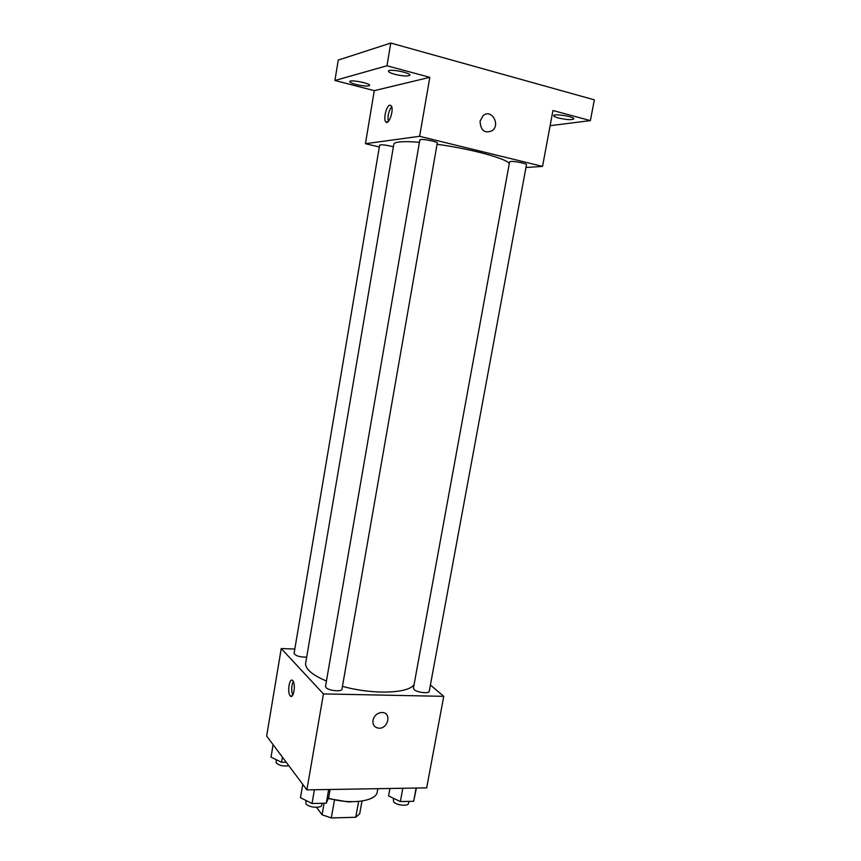 <?xml version="1.0" encoding="UTF-8"?>
<svg xmlns="http://www.w3.org/2000/svg" width="861" height="861" viewBox="0 0 861 861"><rect width="100%" height="100%" fill="white"/><g stroke="black" fill="none" stroke-linecap="round" stroke-linejoin="round"><path stroke-width="1.29" d="M358.606 801.451L355.776 817.272L359.704 813.785L361.986 801.042M355.776 817.272L331.302 817.95L322.068 814.786L316.536 807.327M334.391 800.396L331.302 817.95M324.091 803.248L322.068 814.786M352.127 801.709L348.468 801.935L328.192 798.567M328.342 798.179C350.545 804.949 376.483 801.29 377.29 791.851L377.861 788.676M430.414 684.99L443.749 696.345L426.679 787.869L306.882 789.871L266.652 736.047L281.235 648.548L294.806 649.054M443.749 696.345L323.435 693.912L306.882 789.871M372.974 720.27C374.363 715.34 377.441 712.757 382.219 712.499C391.992 712.704 388.053 729.353 378.539 728.158C374.406 727.394 372.555 724.768 372.974 720.27C372.544 724.768 374.406 727.394 378.528 728.148L378.539 728.158C388.053 729.353 391.992 712.704 382.219 712.499M419.425 142.302C410.17 141.548 403.282 141.462 398.783 142.043C395.651 142.463 393.994 143.174 393.821 144.174L305.677 663.045C305.311 665.295 306.344 667.727 308.776 670.332C312.306 674.023 318.193 677.575 326.437 681.008M342.452 686.346C373.437 694.999 409.879 693.514 414.152 684.183M323.435 693.912L281.235 648.548M414.119 689.596C417.079 692.524 429.187 693.901 429.241 691.318L526.491 164.677C527.126 163.633 514.48 161.061 510.702 161.47L509.615 161.825L413.409 688.23L414.119 689.596M326.018 687.595C328.611 690.737 341.903 692.05 341.957 689.177L437.291 143.012C437.98 141.85 424.096 138.933 420.652 139.536L419.845 139.891L325.512 686.389L326.018 687.595M306.688 657.147C299.789 657.18 295.592 655.921 294.085 653.381L379.658 145.068C381.81 144.433 386.385 145.014 393.369 146.8M292.772 680.685C296.055 683.914 293.493 699.713 290.297 695.925C286.95 692.836 289.468 676.811 292.718 680.631L292.772 680.685M292.751 695.161C291.179 690.544 291.362 685.969 293.267 681.449M437.065 144.282C470.827 148.813 507.473 158.822 509.281 163.633M525.963 167.497L542.538 166.399L419.63 136.307L365.441 143.701L379.335 146.983M419.63 136.307L429.811 77.329L386.966 65.78L390.776 43.05L594.348 99.844L590.388 120.615L552.956 110.52L542.538 166.399M480.072 121.153L483.096 115.675C491.114 108.346 500.801 124.275 492.298 130.657C484.678 133.81 480.599 130.646 480.072 121.153C480.599 130.646 484.678 133.81 492.298 130.657L492.298 130.657C500.801 124.275 491.114 108.346 483.086 115.675M390.776 43.05L338.244 60.087L334.929 80.482L374.287 90.653L365.441 143.701M429.811 77.329L374.287 90.653M389.872 105.139L391.249 105.795C394.338 109.745 388.44 126.384 385.653 121.692C383.188 118.721 386.567 105.429 389.872 105.139M388.289 121.541C387.428 116.117 388.559 111.177 391.69 106.721M558.455 118C555.291 117.128 553.698 116.353 553.688 115.654C553.58 113.297 574.771 116.698 573.824 118.893C571.779 120.131 566.656 119.83 558.455 118M550.136 125.674L590.388 120.615M394.844 74.315C390.668 73.153 388.537 72.109 388.451 71.172C388.333 68.45 410.869 72.658 409.858 75.176C408.125 76.511 403.12 76.22 394.844 74.315M356.013 84.486C351.977 83.399 349.9 82.441 349.781 81.601C349.641 79.266 370.51 83.269 369.606 85.4C368.11 86.509 363.579 86.208 356.013 84.486M386.966 65.78L334.929 80.482M286.239 762.243L281.547 762.276L271.011 757.142L273.098 744.679M282.408 757.131L281.547 762.276M276.187 759.66L276.198 762.911C279.308 765.59 283.527 766.538 288.844 765.73M330.118 789.483L328.773 797.135L326.287 803.195L312.016 803.507L300.478 797.684L302.771 784.36M328.676 789.505L326.287 803.195M314.405 789.741L312.016 803.507M305.838 800.396L305.956 803.765C308.378 807.64 321.551 808.64 321.745 804.97L322.036 803.291M416.38 788.041L413.667 801.268L400.354 801.569L388.58 795.951L389.947 788.482M416.121 788.041L413.667 801.268M402.797 788.267L400.354 801.569M393.305 798.212L393.595 801.828C396.383 805.422 408.383 806.553 408.577 803.259L408.921 801.376M292.127 695.957L290.297 695.925M387.504 122.154L385.653 121.692"/></g></svg>
